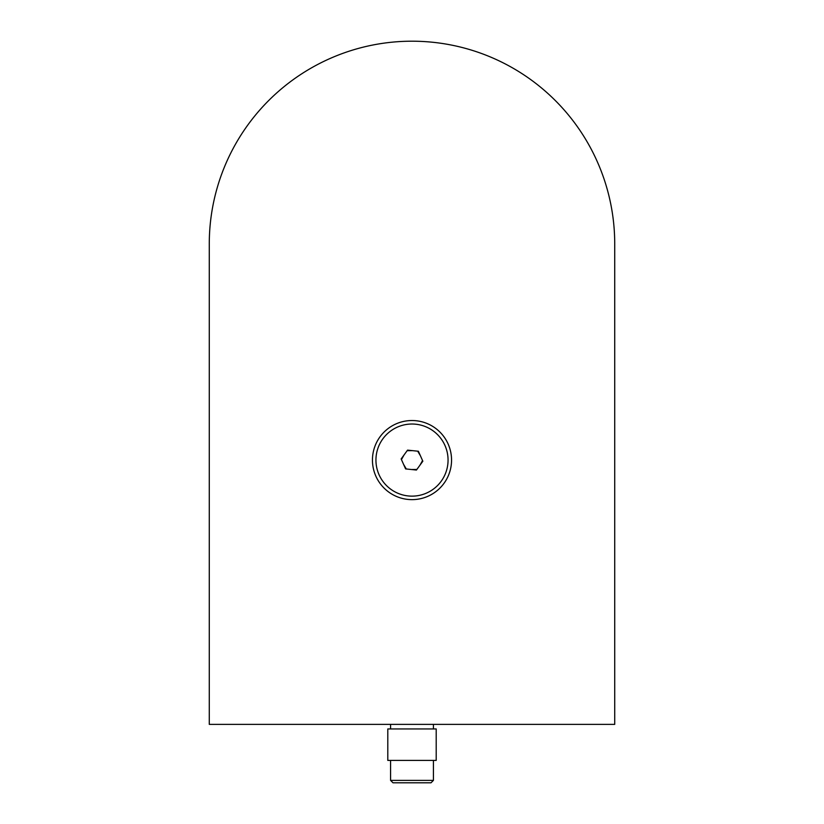 <?xml version="1.0" encoding="UTF-8"?>
<svg xmlns="http://www.w3.org/2000/svg" width="824" height="824" viewBox="0 0 824 824"><rect width="100%" height="100%" fill="white"/><g stroke="black" fill="none" stroke-linecap="round" stroke-linejoin="round"><path stroke-width="1.24" d="M433.424 780.38L431.003 782.8L392.997 782.8L390.576 780.38L433.424 780.38L433.424 760.408M436.205 760.408L387.795 760.408L387.795 728.941L436.205 728.941L436.205 760.408M209.275 724.368L209.275 243.925L209.275 724.368L614.725 724.368L614.725 243.925A202.725 202.725 0 0 0 412 41.2A202.725 202.725 0 0 0 209.275 243.925M372.448 460.08A39.552 39.552 0 0 0 412 499.632A39.552 39.552 0 0 0 451.552 460.08A39.552 39.552 0 0 0 412 420.528A39.552 39.552 0 0 0 372.448 460.08M411.567 469.526L416.851 469.464M419.962 465.179L422.558 460.565M420.394 455.734L417.696 451.181M412.433 450.635L407.149 450.697M404.038 454.982L401.442 459.596M403.606 464.427L406.304 468.98M415.739 424.216A36.06 36.06 0 0 0 376.135 456.341A36.06 36.06 0 0 0 408.261 495.945A36.06 36.06 0 0 0 447.865 463.819A36.06 36.06 0 0 0 415.739 424.216M418.396 451.253L422.846 461.213L416.439 470.041L405.604 468.908L401.154 458.947L407.561 450.131L418.396 451.253M433.424 728.941L433.424 724.368M390.576 728.941L390.576 724.368M390.576 780.38L390.576 760.408"/></g></svg>
